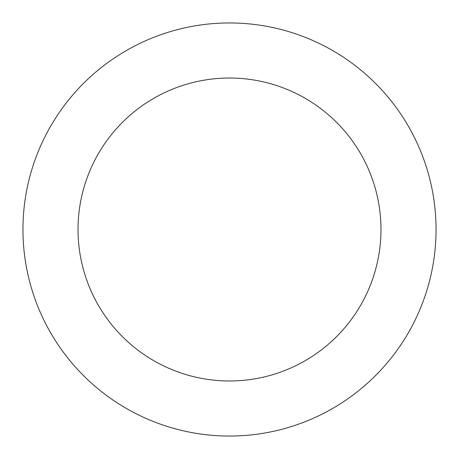 <?xml version="1.0" encoding="UTF-8"?>
<svg xmlns="http://www.w3.org/2000/svg" width="459" height="459" viewBox="0 0 459 459"><rect width="100%" height="100%" fill="white"/><g stroke="black" fill="none" stroke-linecap="round" stroke-linejoin="round"><path stroke-width="0.69" d="M78.03 229.5A151.47 151.47 0 0 0 229.5 380.97A151.47 151.47 0 0 0 380.97 229.5A151.47 151.47 0 0 0 229.5 78.03A151.47 151.47 0 0 0 78.03 229.5M22.95 229.5A206.55 206.55 0 0 0 229.5 436.05A206.55 206.55 0 0 0 436.05 229.5A206.55 206.55 0 0 0 229.5 22.95A206.55 206.55 0 0 0 22.95 229.5"/></g></svg>
